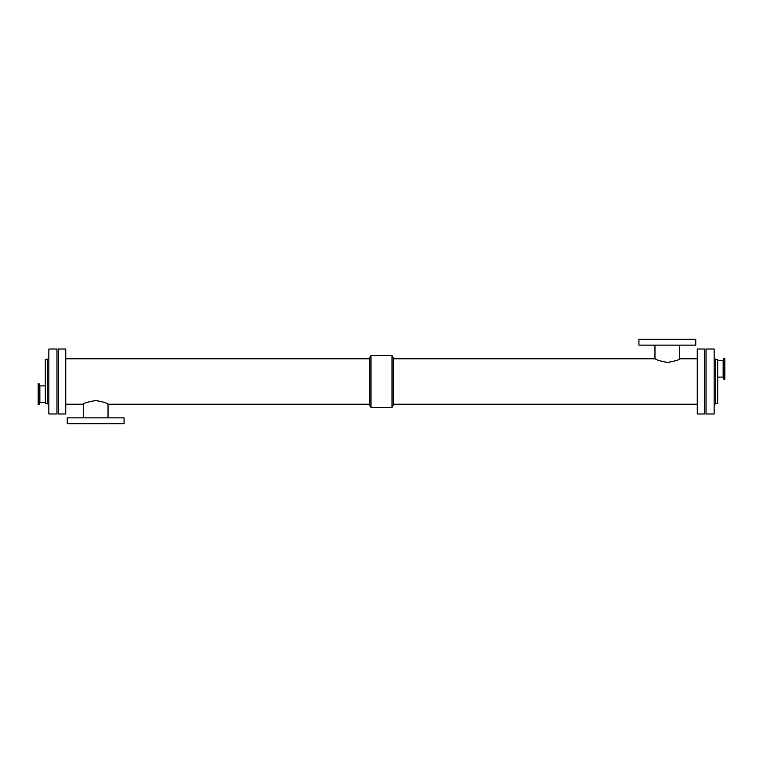 <?xml version="1.0" encoding="UTF-8"?>
<svg xmlns="http://www.w3.org/2000/svg" width="763" height="763" viewBox="0 0 763 763"><rect width="100%" height="100%" fill="white"/><g stroke="black" fill="none" stroke-linecap="round" stroke-linejoin="round"><path stroke-width="1.14" d="M697.239 358.791L679.747 358.791C679.013 359.936 674.883 361.166 667.358 362.473L658.603 360.556L654.959 358.791L393.193 358.791M679.747 358.791L679.747 345.114M695.78 345.114L638.927 345.114L638.927 339.268L695.78 339.268L695.78 345.114M65.761 404.209L83.253 404.209C83.987 403.064 88.117 401.834 95.642 400.527C103.167 401.834 107.297 403.064 108.041 404.209L369.807 404.209M83.253 404.209L83.253 417.886M67.22 417.886L124.073 417.886L124.073 423.732L67.22 423.732L67.22 417.886M369.807 405.391L369.807 357.609L371.018 355.51L371.018 407.49L369.807 405.391M371.018 407.49L391.982 407.49L393.193 405.391L393.193 357.609L391.982 355.51L371.018 355.51M391.982 407.49L391.982 355.51M704.707 413.985L704.707 349.015L697.239 349.015L697.239 413.985L704.707 413.985M393.193 404.209L697.239 404.209M65.761 413.985L65.761 349.015L58.293 349.015L58.293 413.985L65.761 413.985M706.013 413.985L706.013 349.015L714.13 349.015L714.13 413.985L706.013 413.985M715.751 359.573L715.751 403.427L717.706 403.427L717.706 359.573L715.751 359.573L714.13 357.952M717.706 377.113L723.143 377.113L723.143 360.613L717.706 360.613M723.143 377.113L723.925 379.259L723.925 358.467L723.143 360.613M723.925 379.259L724.85 379.259L724.85 358.467L723.925 358.467M48.87 413.985L48.87 349.015L56.987 349.015L56.987 413.985L48.87 413.985M47.249 359.573L47.249 403.427L45.294 403.427L45.294 359.573L47.249 359.573L48.87 357.952M45.294 385.887L39.857 385.887L39.857 402.387L45.294 402.387M39.857 385.887L39.075 383.741L39.075 404.533L39.857 402.387M39.075 383.741L38.15 383.741L38.15 404.533L39.075 404.533M654.959 345.114L654.959 358.791M108.041 417.886L108.041 404.209M369.807 358.791L65.761 358.791M715.751 403.427L714.13 405.048M47.249 403.427L48.87 405.048"/></g></svg>
